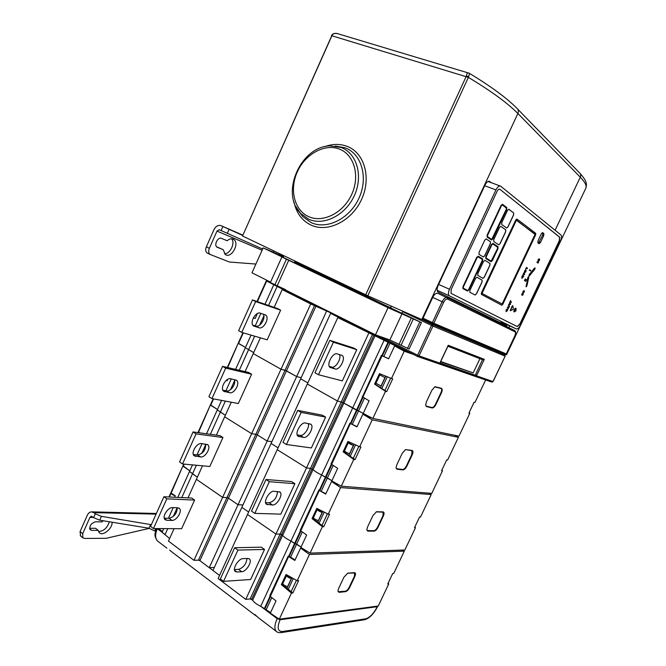 <?xml version="1.0" encoding="UTF-8"?>
<svg xmlns="http://www.w3.org/2000/svg" width="666" height="666" viewBox="0 0 666 666"><rect width="100%" height="100%" fill="white"/><g stroke="black" fill="none" stroke-linecap="round" stroke-linejoin="round"><path stroke-width="1" d="M504.495 354.22L421.778 319.538L367.807 295.787L242.532 235.989L331.943 35.673C332.817 33.625 334.823 32.984 337.953 33.758L469.089 73.185L469.58 73.443L468.381 77.373C491.3 91.184 507.8 103.23 517.89 113.503L580.286 177.189C585.272 182.359 587.071 186.13 585.68 188.52L506.551 354.778L505.352 354.528M331.685 35.914L242.532 235.989M365.684 294.805L466.45 75.891C466.849 73.168 467.649 72.236 468.839 73.11L469.58 73.443C491.258 86.605 507.042 98.235 516.924 108.317C518.448 109.59 518.764 111.322 517.89 113.503L421.778 319.538M466.45 75.891L468.614 76.856M489.194 181.227L491.325 182.725M489.635 181.393C488.103 180.844 486.555 182.093 484.973 185.131L438.128 285.548C436.821 288.686 436.779 290.851 437.987 292.033L506.859 325.84M446.262 297.444L437.745 293.29C436.063 292.865 434.39 294.239 432.725 297.411L423.035 318.173L423.143 319.472M506.252 353.912L514.71 336.147C515.667 333.899 515.759 332.442 514.985 331.793L447.602 299.051L447.152 297.552C445.487 297.144 443.822 298.535 442.149 301.723L432.717 297.419L442.141 301.731L432.384 322.61L432.392 323.884L433.841 323.26L423.035 318.173M447.602 299.051C446.27 298.726 444.938 299.842 443.598 302.397L442.149 301.723L443.589 302.406L433.841 323.26L506.243 353.921L505.036 354.445M242.391 235.306L221.204 225.741L242.532 234.998M262.645 249.017L219.597 229.903M207.601 253.205L207.093 252.938C205.544 251.606 205.303 249.567 206.352 246.82L213.969 229.645C215.634 226.415 217.849 225.041 220.604 225.516L221.204 225.741M224.425 253.713C230.07 254.27 235.531 242.948 231.61 238.803M223.16 249.683L225.308 254.529C231.277 259.032 240.085 243.198 233.708 239.435C231.735 238.286 229.545 238.719 227.148 240.734L221.487 238.378C217.915 236.613 213.611 245.171 217.058 247.178L223.16 249.683L216.592 246.77M219.189 229.728L216.983 231.102L209.349 248.31C208.291 251.074 208.533 253.113 210.073 254.437L229.47 262.021L255.902 264.052M272.053 283.366L285.198 289.485M284.324 289.519L286.022 290.185M285.323 289.543L286.821 290.784L382.217 338.719L383.416 338.794L385.098 340.168L417.532 356.46M382.351 338.719L384.224 339.502M401.914 313.228L421.436 322.569L409.082 349.042L389.86 339.96L375.482 334.815L270.404 282.467L281.876 257.009L284.79 258.233L263.162 247.869L283.241 256.468M390.584 307.809L294.622 261.905M263.162 247.869L251.973 272.802L270.554 282.126M496.428 350.94L504.67 354.853L505.144 356.185L492.965 381.568L491.933 382.134L417.823 356.576L419.014 355.894L432.958 326.09L402.639 311.655M380.194 336.505L419.014 355.894L492.982 381.535M447.86 346.07L448.226 345.279L484.307 359.357L476.573 375.657L439.935 362.92L448.226 345.279M482.8 359.798L447.902 346.262L482.8 359.798L484.307 359.357M482.492 359.682L475.757 374.15L476.573 375.657M440.343 362.054L439.935 362.92M440.742 361.488L473.193 372.885L479.92 358.683M440.584 361.829L473.193 372.885M505.061 356.152L432.958 326.09L432.525 324.575L431.51 325.424L417.565 355.253L417.524 356.452L491.933 382.134L493.056 381.585L505.144 356.185L504.753 354.895M421.436 322.569L388.037 307.692L281.876 257.009M283.541 256.66L265.734 249.042L387.379 307.317L412.346 318.281L294.597 261.954M419.846 321.911L407.467 348.468M288.794 260.148L277.331 285.531M388.037 307.692L375.482 334.815M402.122 313.561L389.86 339.96M411.313 317.957L398.951 344.513M413.386 318.814L401.065 345.263M467.407 290.984L462.887 288.619L463.136 286.771L476.706 257.351L478.188 256.21M462.887 288.619L462.953 286.688L476.706 257.351M560.464 241.025L520.362 325.291C518.939 327.997 517.607 329.22 516.375 328.954L449.284 295.771C448.101 294.597 448.16 292.424 449.483 289.269L495.954 189.91C497.544 186.855 499.092 185.589 500.599 186.13L561.038 235.056C561.896 236.147 561.704 238.137 560.464 241.025M519.68 324.384L559.432 240.834L559.773 237.246L499.8 189.211C498.892 188.894 497.968 189.652 497.011 191.483L451.165 289.469L451.048 293.373L517.274 326.581L519.68 324.384L559.257 240.767L559.598 237.179L499.8 189.211M516.008 310.123L515.784 308.716L514.41 311.505L515.542 311.055L514.177 311.971C513.877 310.115 514.485 308.874 516.017 308.25L516.008 310.123L515.65 308.666M515.451 310.597L515.675 310.123L516.017 310.897L515.284 310.522L515.675 310.123M510.331 310.656L512.662 305.702M510.381 310.739L512.912 309.44L513.295 308.624L512.845 305.811L512.37 306.06M510.689 300.699L511.322 302.439L509.39 303.438L510.622 301.656L510.506 300.624L509.39 303.438M510.988 302.597L510.705 301.881L510.289 302.755L510.988 302.597L510.631 302.039M509.64 304.195L508.982 304.687L509.432 306.41L508.491 305.919L508.807 304.595L509.806 303.663L510.547 304.062L510.306 304.562L509.532 304.154M509.432 306.41L508.516 305.935M509.29 306.718L508.016 308.932L508.449 308.025L507.467 307.501L507.7 306.993L508.691 307.525L509.29 306.718M507.492 310.589L507.525 308.899L506.268 309.948L506.193 311.613L507.492 310.589M507.325 310.498L506.435 311.122L506.435 310.031L507.292 309.399L507.325 310.498L507.176 309.365M527.547 268.207L527.305 268.706L526.365 268.09L525.499 269.447L526.431 267.474L527.547 268.207M525.899 271.761L525.965 269.996L524.725 271.004L524.658 272.76L525.899 271.761M524.9 272.261L524.883 271.104L525.724 270.504L525.74 271.661L524.9 272.261M524.633 274.35L522.735 275.283L524.042 272.527L524.633 274.35M524.142 274.409L524.042 273.743L523.626 274.617L524.317 274.492L523.959 273.917M523.726 276.265L521.994 278.371L522.602 275.558L523.726 276.265M522.236 277.864L523.326 276.665L522.527 276.157L522.236 277.864L523.151 276.59L522.51 276.19M538.461 261.247L539.427 260.431L539.593 259.174L538.303 260.548L538.936 259.249M538.394 261.222L538.802 260.789M538.994 259.274L538.286 259.69L538.386 261.214M538.278 262.72L537.054 262.371L537.287 261.871L538.028 262.379L538.486 261.788L538.278 262.72M534.706 268.157L535.106 267.957L534.84 269.181L529.478 275.774L529.079 275.974L529.345 274.758L534.981 267.94M530.569 270.97L529.47 270.254L529.711 269.755L530.802 270.471L530.569 270.97L529.295 270.18L529.711 269.755M528.021 277.555L526.082 286.33L526.148 286.83L526.889 285.914L528.829 277.148L528.762 276.64L527.838 277.481L528.638 276.623M526.198 280.186L525.091 279.495L525.324 278.996L526.431 279.687L526.198 280.186L524.908 279.42L525.324 278.996M525.907 280.802L525.665 281.302L524.558 280.611L524.8 280.103L525.907 280.802M524.192 292.091L523.526 292.516L524.167 291.525M523.709 292.59L524.508 290.984L523.185 292.382L524.117 290.617L523.16 291.558L522.968 292.89L524.017 292.016M522.835 292.832L522.985 291.483L523.909 290.601M523.185 293.448L522.602 294.88L522.527 292.99L521.62 294.88L522.419 293.623L522.385 295.329L523.143 294.638L523.01 293.365L522.552 294.813M522.252 295.279L522.219 294.056M522.527 292.99L521.778 294.971M491.675 244.58L486.022 256.61L485.947 258.583L491 261.713L492.374 260.572L497.952 248.718L498.035 246.745L493.065 243.44L491.483 244.505L492.948 243.398M486.247 256.751L486.197 258.067L491.242 261.197L492.157 260.439L497.735 248.576L497.793 247.261L492.823 243.964L491.891 244.722L486.247 256.751M491.458 239.976L492.915 238.869L506.651 209.624L506.751 207.551L502.655 204.387L501.057 205.419L502.464 204.312M487.096 237.088L491.516 240.001L487.096 237.088L487.171 235.04L501.057 205.419M501.248 205.494L487.362 235.115L487.287 237.163M487.587 235.265L487.537 236.638L491.766 239.477L492.698 238.719L506.435 209.465L506.501 208.075L502.38 204.912L501.473 205.661L487.587 235.265M476.898 257.426L478.33 256.26L482.642 258.908L482.575 260.889L468.972 289.852L467.549 291.05L462.92 288.636M478.08 256.793L477.131 257.567L463.378 286.896L463.328 288.187L467.79 290.534L468.747 289.735L482.351 260.756L482.4 259.432L478.013 256.76M517.191 326.531L519.505 324.3M514.152 311.946L514.002 311.888C513.702 310.04 514.31 308.799 515.842 308.175L515.909 308.2M514.368 311.472L515.342 310.947M516.017 310.897L515.284 310.522M510.206 310.656L512.196 305.985M508.491 305.919L508.633 304.52L509.715 303.629M510.306 304.562L509.507 304.146M508.516 307.434L509.115 306.618M508.191 309.024L508.275 307.95L507.292 307.417L507.7 306.993M506.102 311.58L506.093 309.865L507.409 308.858M525.665 269.555L526.431 267.474M527.305 268.706L526.348 268.123M524.6 272.735L524.55 270.929L525.79 269.93M522.735 275.283L524.042 272.527M521.953 278.355L521.861 276.673L522.602 275.558M537.962 261.014L538.111 259.623L539.152 258.741M538.644 260.722L539.26 259.723M538.253 260.456L539.427 259.107M537.87 262.271L538.353 261.696M538.103 263.095L536.879 262.296L537.287 261.871M529.02 275.915L529.17 274.683L534.532 268.082M526.098 286.763L527.838 277.481M525.665 281.302L524.383 280.536L524.8 280.103M523.343 293.023L523.526 292.516M523.135 292.291L524.383 290.967M490.909 261.671L485.764 258.508L485.839 256.535L491.483 244.505M539.069 243.706L540.459 242.524L543.697 235.689L543.872 233.583L542.657 232.642L541.3 233.841L538.045 240.717L537.878 242.815L539.069 243.706M516.899 219.056L515.784 219.897L481.418 292.882L481.368 294.38L501.598 305.161L502.772 304.32L535.639 234.882L535.755 233.366L517.016 219.089L515.975 219.971L481.601 292.965L481.551 294.464L501.748 305.228M513.586 215.01L513.694 212.978L508.866 209.249L507.517 210.364L501.831 222.469L501.739 224.509L506.635 228.047L507.975 226.931L513.586 215.01L513.603 212.937L508.757 209.207M498.701 244.863L500.066 243.739L505.661 231.851L505.76 229.845L500.857 226.332L499.492 227.464L493.822 239.527L493.739 241.542L498.701 244.863L499.975 243.698L505.561 231.81L505.669 229.812L500.749 226.29M490.384 243.781L490.459 241.766L486.222 238.944L484.798 240.093L479.07 252.306L479.004 254.32L483.316 256.993L484.723 255.836L490.384 243.781L490.367 241.725L486.105 238.894M489.885 265.376L489.968 263.445L484.906 260.331L483.508 261.488L477.872 273.485L477.797 275.416L482.942 278.355L484.324 277.198L489.885 265.376L489.876 263.403L484.906 260.331M482.034 282.068L482.101 280.153L476.964 277.247L475.549 278.43L469.938 290.376L469.863 292.274L475.099 295.03L476.498 293.848L482.034 282.068L482.026 280.128L476.964 277.247M510.356 302.622L510.814 302.522M506.401 311.097L507.151 310.423M524.866 272.236L525.582 270.454M523.684 274.5L524.134 274.425M491.167 261.155L497.544 248.501L497.602 247.186L492.69 243.931M491.708 239.435L506.243 209.39L506.31 208L502.239 204.878M467.682 290.476L468.556 289.652L482.159 260.672L482.209 259.357L477.963 256.751M516.475 220.146L535.273 234.599L502.372 304.104L482.026 293.448L516.375 220.28L535.289 234.349M502.056 304.179L535.106 234.274M538.428 243.232L542.574 235.248L542.74 233.142L542.174 232.709M506.643 228.055L507.875 226.898L513.486 214.968M483.316 256.993L484.632 255.794L490.293 243.739M482.933 278.346L484.232 277.156L489.793 265.343M475.074 295.013L476.398 293.806L481.943 282.026M402.93 349.126L399.084 347.635L398.867 348.102M334.965 314.968L330.627 313.378L341.766 319.014L337.795 317.59L399.084 347.635M330.844 312.903L310.731 303.971L281.01 369.222L253.246 353.588L281.01 369.222L251.648 433.683L224.65 416.824L251.648 433.683L222.635 497.377L196.395 479.32L222.635 497.377L193.964 560.314L168.456 541.083L174.076 528.671M270.429 282.401L266.658 281.06L286.38 291.159L282.193 289.602L310.731 303.971M287.504 291.125L283.658 289.186M385.889 340.559L381.46 338.336M243.323 332.858L238.52 343.531L245.488 347.444L238.42 343.29M254.678 336.172L248.626 349.575L253.688 352.622L245.354 347.735L235.581 369.397M326.498 311.305L296.653 376.565L301.19 377.689L296.653 376.565L286.472 370.845L281.01 369.222L285.056 370.246L255.852 434.299L251.648 433.683L255.852 434.299L226.998 497.594L222.635 497.377L226.998 497.594L198.476 560.139L193.964 560.314M330.627 313.378L300.674 378.821L307.858 382.867L300.674 378.821L212.954 570.462L219.555 575.424L198.668 559.74M368.814 416.375L342.732 402.464L337.437 400.99L307.326 384.032L337.437 400.99L306.493 467.948L277.231 449.667L306.493 467.948L275.94 534.065L247.502 514.493L275.94 534.065L245.762 599.367L218.132 578.529L337.795 317.59M384.948 377.58L379.803 374.933L384.948 377.58L381.035 385.98L375.99 383.275M257.417 313.511L255.153 318.548L253.346 317.79M364.502 398.06L358.524 410.93L356.493 410.189L381.626 355.552M485.647 379.961L474.958 402.455L474.1 402.214L468.939 413.078L469.805 413.303L458.957 436.138L372.877 418.423L363.17 413.528L369.089 400.79L362.887 397.103L382.101 355.736L381.368 355.419L362.495 396.761M388.037 342.249L381.818 355.644M362.645 396.936L362.212 396.695M384.099 340.268L352.664 408.042L342.732 402.464L337.437 400.99L368.773 333.183M375.033 335.714L313.053 469.622L310.522 468.365L306.493 467.948L310.522 468.365L280.136 534.057L275.94 534.065L280.136 534.057L250.125 598.942L245.762 599.367M282.193 289.602L274.151 307.384M260.381 337.829L245.088 371.636M280.627 310.156L267.199 339.818L241.766 332.401L238.628 330.669L252.464 299.916L277.506 308.541L280.627 310.156L255.644 301.573L252.464 299.916M356.751 349.683L353.271 347.877L329.837 340.343L314.951 372.785L318.473 374.725L342.332 380.902L356.751 349.683L333.4 342.207L329.837 340.343M333.4 342.207L318.473 374.725M337.246 353.887C332.792 352.106 326.049 364.81 330.078 367.399L335.156 368.972C339.61 370.587 346.162 358.058 342.191 355.519L337.246 353.887M329.329 366.433L331.668 367.083C335.564 368.531 341.791 358.408 339.402 354.537M260.331 313.162C255.544 311.172 249.176 323.168 253.555 325.932L258.974 327.755C263.744 329.587 269.946 317.732 265.626 315.035L260.331 313.162M252.814 325.133L255.852 326.065C260.115 327.73 266.159 317.857 263.178 314.102M255.644 301.573L241.766 332.401M331.144 313.053L330.935 313.495M277.123 286.472L268.556 305.453M263.844 315.875L259.69 325.083M273.759 284.782L264.985 304.229M260.872 313.345L255.22 325.874M251.049 335.115L245.354 347.735L248.626 349.575L239.277 370.271M372.877 418.423L385.497 391.35L386.705 391.666L392.699 378.829L391.5 378.488L404.212 351.207L413.411 354.395M426.407 401.898L431.909 390.201L434.998 386.705L441.383 388.278C442.44 388.869 442.44 390.418 441.392 392.923L435.98 404.395C434.707 406.826 433.416 408.017 432.109 407.967L426.481 406.551L425.632 405.203L426.407 401.898M385.497 391.35L374.575 384.115L375.424 384.34L380.253 373.951M386.705 391.666L375.424 384.34M404.212 351.207L394.613 345.92L388.628 358.799L382.076 355.777L388.669 358.699M391.5 378.488L379.454 373.626L374.575 384.115M394.613 345.92L399.983 348.718L406.934 351.132M469.805 413.303L469.064 412.82M384.89 390.492L390.651 378.138M434.707 386.838L441.325 388.536C442.049 389.294 441.958 390.709 441.067 392.774L435.656 404.254C434.457 406.543 433.241 407.659 432.009 407.609L426.382 406.193L425.641 405.319M426.123 406.077L431.876 407.542C433.108 407.592 434.324 406.476 435.531 404.187L440.942 392.707C441.833 390.642 441.916 389.227 441.192 388.469L441.142 388.436M368.481 417.091L368.764 416.483L367.316 415.867L367.083 416.367M352.347 424.209L358.524 410.93L367.407 415.667M341.283 486.188L353.746 459.465L355.011 459.623L360.93 446.953L359.665 446.761L372.219 419.83L458.391 437.321L447.594 460.056L446.686 459.915L441.583 470.671L442.499 470.787L431.768 493.373L341.283 486.188L331.826 480.91L337.679 468.331L331.643 464.393L356.493 410.189L352.664 408.042L321.62 474.958C317.615 473.051 314.76 471.278 313.053 469.622L310.522 468.365L372.444 334.49M214.335 567.44L209.257 567.69L238.037 504.745L228.413 498.143L238.037 504.745L242.94 504.945L238.037 504.745L267.166 441.042L257.267 434.873L267.166 441.042L271.895 441.7L267.166 441.042L296.653 376.565L285.056 370.246L314.618 305.411M227.705 367.54L238.187 343.273L227.297 367.449M213.578 398.892L210.697 405.278L217.482 409.498L210.647 404.953M225.358 401.099L220.454 411.946L225.341 415.309L217.274 409.965L206.527 433.782M316.025 306.035L257.267 434.873L255.852 434.299L257.267 434.873L228.413 498.143L226.998 497.594L228.413 498.143L199.892 560.664L198.476 560.139M278.072 447.835L271.079 443.473L278.072 447.835M333.208 465.417L327.406 477.913L331.918 480.727L321.62 474.958C317.615 473.051 314.76 471.278 313.053 469.622L282.642 535.331L280.136 534.057L281.585 534.607L251.582 599.467L250.125 598.942M335.947 483.233L336.555 483.558L335.622 483.033L335.697 483.774M353.363 445.421C350.557 444.388 348.884 443.448 348.343 442.607L353.363 445.421L349.5 453.713C346.695 452.697 345.021 451.748 344.497 450.874L344.597 450.79M227.739 379.345L227.073 380.802L226.14 380.469M321.27 491.108L327.406 477.913L325.341 477.281L350.166 423.31M350.349 423.418L349.916 423.168L330.994 463.927M231.26 402.206L216.375 435.131M251.615 374.217L238.336 403.529L211.963 398.593L208.916 396.711L222.577 366.333L248.576 372.46L251.615 374.217L225.674 368.148L222.577 366.333M325.624 417.099L322.236 415.143L297.702 410.381L283.008 442.399L286.422 444.505L311.388 447.935L325.624 417.099L301.165 412.412L297.702 410.381M301.165 412.412L286.422 444.505M305.436 423.01C300.982 421.819 294.339 433.658 298.027 436.238L303.629 437.42C308.092 438.461 314.543 426.781 310.905 424.259L305.436 423.01M297.202 434.898L300.241 435.373C303.971 436.255 309.898 427.539 308.316 423.518M230.727 378.763C225.982 377.322 219.672 388.486 223.676 391.242L229.62 392.74C234.357 394.047 240.501 383.017 236.538 380.319L230.727 378.763M222.852 390.159L226.582 390.909C230.661 392.049 236.505 383.433 234.299 379.553M225.674 368.148L211.963 398.593M234.632 380.561L230.519 389.668M231.293 378.887L225.932 390.784M221.595 400.399L217.274 409.965L220.454 411.946L210.356 434.307M396.786 464.86L402.222 453.288L405.586 449.592L412.079 450.449C413.203 450.89 413.245 452.339 412.221 454.803L406.868 466.142C405.602 468.564 404.279 469.813 402.913 469.913L396.986 469.205L396.045 467.832L396.786 464.86M353.746 459.465L343.115 451.781L344.006 451.906L348.709 441.783M355.011 459.623L344.006 451.906M372.219 419.83L362.87 414.16L356.959 426.873L350.591 423.593L357.068 426.64M359.665 446.761L347.935 441.425L343.115 451.781M362.87 414.16L368.165 417.033L371.453 417.707M442.499 470.787L441.774 470.271M458.391 437.321L455.086 435.339M353.246 458.383L358.841 446.378M405.586 449.592L412.154 450.74L411.888 454.662L406.543 466.009C405.344 468.281 404.104 469.463 402.813 469.555L396.894 468.839L396.054 467.932M396.486 468.689L402.689 469.48C403.979 469.388 405.219 468.215 406.418 465.934L411.763 454.595L411.979 450.632M310.09 553.105L322.394 526.706L323.726 526.723L329.562 514.21L328.238 514.169L340.634 487.579L431.21 494.547L420.521 517.032L419.572 516.999L414.527 527.639L415.484 527.647L404.861 549.991L310.09 553.105L300.882 547.452L306.66 535.031L300.782 530.844L325.341 477.281L321.62 474.958L290.967 541.042C286.988 539.135 284.215 537.229 282.642 535.331L281.585 534.607L373.884 335.14M198.543 432.284L210.389 404.978L197.952 432.609M184.199 464.127L183.2 466.325L189.802 470.845L183.192 465.909M196.378 465.251L192.616 473.593L197.319 477.264L189.519 471.47L177.814 497.402M248.634 512.012L241.841 507.35L248.634 512.012M302.306 531.934L296.67 544.064L301.057 547.069L290.967 541.042C286.988 539.135 284.215 537.229 282.642 535.331L252.597 600.232L251.582 599.467M322.178 512.412C319.339 511.48 317.707 510.489 317.274 509.423L322.178 512.412L318.365 520.596C315.526 519.68 313.894 518.681 313.478 517.59L313.594 517.465M198.61 432.7L198.726 432.209L199.708 432.85M290.584 557.167L296.67 544.064L294.58 543.523L319.097 490.226M319.28 490.334L318.856 490.068L300.175 530.311M202.497 465.817L187.995 497.885M222.935 437.52L209.815 466.491L182.526 463.969L179.562 461.946L193.065 431.943L219.988 435.631L222.935 437.52L196.062 433.899L193.065 431.943M294.88 483.683L291.591 481.568L265.984 479.512L251.482 511.113L254.795 513.378L280.819 514.127L294.88 483.683L269.339 481.701L265.984 479.512M269.339 481.701L254.795 513.378M274.042 491.258C269.58 490.592 263.037 501.698 266.392 504.237L272.511 504.995C276.973 505.519 283.333 494.572 280.011 492.082L274.042 491.258M265.601 502.63L269.214 502.797C274.284 501.232 277.048 497.452 277.506 491.475M201.49 443.573C196.778 442.632 190.526 453.071 194.172 455.794L200.616 456.951C205.319 457.767 211.405 447.444 207.792 444.78L201.49 443.573M193.356 454.528L197.669 454.986C203.122 453.613 205.786 449.983 205.644 444.08M196.062 433.899L182.526 463.969M205.761 444.48L201.698 453.479M202.073 443.648L196.986 454.911M192.491 464.893L189.519 471.47L192.616 473.593L181.776 497.585M367.507 527.072L372.885 515.642L376.523 511.738L383.116 511.904C384.299 512.196 384.382 513.553 383.375 515.967L378.088 527.181C376.823 529.587 375.482 530.902 374.051 531.143L367.84 531.127L366.808 529.77L367.507 527.072M322.394 526.706L312.054 518.598L312.987 518.623L317.565 508.757M323.726 526.723L312.987 518.623M340.634 487.579L331.535 481.535L325.699 494.089L319.497 490.551L325.874 493.722M328.238 514.169L316.808 508.374L312.054 518.598M331.535 481.535L336.755 484.482L338.461 484.615M415.484 527.647L414.776 527.106M431.21 494.547L429.087 493.156M321.994 525.416L327.431 513.761M376.223 511.846L383.333 512.212L383.05 515.834L377.755 527.056C376.573 529.312 375.308 530.552 373.959 530.777L367.749 530.752L366.816 529.836M367.199 530.577L373.834 530.702C375.183 530.477 376.448 529.237 377.639 526.972L382.925 515.759L383.166 512.104M279.287 619.172L291.433 593.106L292.824 592.981L298.593 580.619L297.211 580.727L309.449 554.47L404.312 551.148L393.748 573.401L392.749 573.476L387.754 583.999L388.753 583.899L378.255 606.01L279.287 619.172L270.321 613.153L276.024 600.89L270.313 596.47L294.58 543.523L290.967 541.042L260.689 606.301C256.751 604.395 254.054 602.372 252.597 600.232L250.324 598.518M171.162 493.065L182.917 465.975L168.956 496.986M162.437 531.485L158.558 528.579L162.437 531.485M169.622 538.503L162.079 532.276L163.736 528.613M209.257 567.69L199.892 560.664M270.587 612.587L260.689 606.301L277.156 618.672L280.095 619.721C276.923 627.597 277.697 631.534 282.401 631.526L280.935 632.633M291.375 578.554C288.52 577.73 286.921 576.681 286.596 575.407L291.375 578.554L287.612 586.638C284.748 585.83 283.158 584.773 282.842 583.466L282.983 583.299M175.25 495.729C172.719 494.971 171.329 494.114 171.095 493.165L175.25 495.729L174.567 497.252M264.202 608.94L288.42 556.301M288.594 556.418L288.187 556.135L269.73 595.879M194.605 500.083L181.635 528.712L153.438 528.554L150.566 526.39L163.903 496.744L191.733 498.06L194.605 500.083L166.816 498.842L163.903 496.744M264.527 549.433L261.322 547.169L234.673 547.743L220.354 578.945L223.568 581.368L250.641 579.503L264.527 549.433L237.929 550.099L234.673 547.743M237.929 550.099L223.568 581.368M243.048 558.624C238.578 558.449 232.126 568.922 235.173 571.42L236.888 572.002L241.775 571.719C246.245 571.778 252.514 561.438 249.5 559.007L247.894 558.449L243.048 558.624M234.457 569.588L238.578 569.372C243.415 567.707 246.229 564.077 247.019 558.474M172.602 507.6C167.924 507.109 161.73 516.941 165.043 519.613L166.866 520.312L171.953 520.396C176.632 520.77 182.651 511.047 179.37 508.433L177.664 507.767L172.602 507.6M164.277 518.198L169.097 518.29C174.334 516.808 177.056 513.295 177.273 507.758M166.816 498.842L153.438 528.554M177.189 507.75L173.227 516.525M167.757 528.629L165.093 534.532L157.318 528.696C155.011 534.199 155.053 538.286 157.442 540.95L158.408 541.691M173.202 507.617L168.398 518.273M338.578 588.561L343.889 577.264L347.81 573.143L354.487 572.652C355.727 572.802 355.852 574.059 354.861 576.431L349.633 587.52C348.385 589.909 347.011 591.291 345.521 591.666L339.027 592.324L337.912 591L338.578 588.561M291.433 593.106L281.377 584.582L282.351 584.507L286.813 574.9M292.824 592.981L282.351 584.507M309.449 554.47L300.591 548.068L294.83 560.456L288.786 556.676L290.16 556.901L295.063 559.964M297.211 580.727L286.072 574.483L281.377 584.582M300.591 548.068L301.54 548.043L305.736 551.082L306.743 551.048M388.753 583.899L388.07 583.333M404.312 551.148L402.772 550.058M291.142 591.616L296.42 580.286M347.502 573.243L354.828 572.96L354.537 576.306L349.309 587.395C348.127 589.643 346.836 590.95 345.438 591.3L338.944 591.949L337.912 591.05M338.261 591.766L345.313 591.217C346.72 590.867 348.01 589.56 349.192 587.312L354.42 576.223L354.678 572.852M155.594 531.302L148.976 528.238L99.7 520.196L93.606 517.632L95.313 513.777L101.415 516.35L151.332 524.683M95.313 513.777L93.839 512.629L156.085 514.135M93.606 517.632L91.525 516.225M80.586 535.972L80.078 531.56L87.296 515.284C88.287 513.195 89.66 512.054 91.409 511.854L93.839 512.629M98.51 531.535C103.746 531.16 107.359 527.905 109.349 521.769M103.238 520.779L102.006 521.869L95.513 521.786C90.926 523.351 89.152 526.007 90.201 529.77L91.708 530.344L98.227 530.361L95.604 528.296L89.594 528.263M98.227 530.361L99.242 532.675C102.672 536.679 112.795 528.338 112.063 522.219M91.309 516.217L89.943 517.365L82.709 533.674L82.842 537.787L84.565 538.436L106.194 538.295L149.492 528.338M282.401 631.526L365.792 618.789C369.905 617.532 373.743 613.494 377.306 606.693L377.414 606.118M377.306 606.693L280.095 619.721M258.466 617.798L255.095 614.701L253.863 614.302L257.018 616.5M171.112 551.348L169.622 550.049M367.807 295.787L468.381 77.373L331.502 35.648C332.367 33.808 334.207 33.084 337.038 33.475M293.997 201.964C296.32 213.053 302.064 220.787 311.213 225.175C327.863 232.892 351.856 221.02 361.621 199.3C371.636 177.689 364.36 152.581 346.903 146.262C339.835 143.698 332.417 143.839 324.642 146.67M517.748 109.166L579.387 172.71C580.744 173.851 581.043 175.349 580.286 177.189L555.094 230.245M508.816 327.68L509.657 325.907M489.801 181.502L488.994 181.21M423.06 319.439L432.367 323.867M432.467 323.909L504.978 354.437M514.985 331.793L514.568 330.486L447.202 297.577M295.887 206.626L302.68 216.525L298.926 211.497L302.68 216.525L311.255 222.66C327.048 229.945 349.767 218.656 359.007 198.077C368.498 177.597 361.638 153.804 345.096 147.794L335.356 146.037M308.708 219.206C323.818 226.157 345.512 215.293 354.354 195.604C363.42 175.999 356.901 153.247 341.109 147.486L329.845 145.879C300.416 146.67 280.278 193.39 300.508 213.353L308.708 219.206M308.741 216.666C322.993 223.185 343.415 212.92 351.731 194.372C360.264 175.916 354.154 154.479 339.285 149.034C324.542 143.307 305.103 154.229 297.269 171.978C289.235 189.635 294.355 210.414 308.741 216.666M216.983 231.102L262.104 250.233M209.349 248.31L206.352 246.82M221.079 230.611L222.885 226.548M227.256 233.45L229.062 229.387M273.734 250.891L273.168 252.156M279.578 253.679L279.121 254.703M294.255 262.704L295.013 261.047M390.559 307.858L391.292 306.285M401.889 313.278L402.78 311.355M423.193 320.13L432.525 324.575L504.653 354.845M286.447 259.149L274.941 284.623M495.954 189.91L484.69 185.731M449.483 289.269L438.653 284.424M449.45 295.87L437.137 290.309L449.284 295.771M516.375 328.954L501.182 322.061M540.459 242.524L539.335 242.083M543.872 233.583L542.74 233.142M543.697 235.689L542.574 235.248M400.532 348.285L400.283 348.817M387.262 376.773L381.776 388.553M385.789 376.182L380.444 387.67M390.035 343.09L383.824 356.468M266.658 281.06L257.401 301.615M388.586 342.449L382.359 355.869M363.137 397.252L350.882 423.643M330.852 367.782L329.97 367.307M254.379 326.348L253.43 325.832M335.156 368.972L331.668 367.083M258.974 327.755L255.852 326.065M441.392 392.923L440.942 392.707M435.98 404.395L435.531 404.187M432.109 407.967L431.876 407.542M426.481 406.551L426.257 406.127M355.544 444.88L350.191 456.377M354.104 444.23L348.892 455.436M331.884 464.552L319.797 490.576M299.126 436.73L297.66 435.839M224.858 391.791L223.268 390.825M303.629 437.42L300.241 435.373M229.62 392.74L226.582 390.909M412.221 454.803L411.763 454.595M406.868 466.142L406.418 465.934M402.913 469.913L402.689 469.48M396.986 469.205L396.77 468.764M337.329 483.982L337.088 484.507M324.217 512.129L318.997 523.343M322.827 511.421L317.74 522.352M301.015 531.018L289.111 556.668M267.807 504.795L265.859 503.488M195.687 456.443L193.573 455.02M272.511 504.995L269.214 502.797M200.616 456.951L197.669 454.986M383.375 515.967L382.925 515.759M378.088 527.181L377.639 526.972M374.051 531.143L373.834 530.702M367.84 531.127L367.624 530.677M293.29 578.529L288.203 589.468M304.903 549.916L304.703 550.332M291.933 577.772L286.971 588.428M271.795 597.618L266.325 609.398M270.538 596.653L264.868 608.866M236.888 572.002L234.565 570.279M166.866 520.312L164.344 518.456M241.775 571.719L238.578 569.372M171.953 520.396L169.097 518.29M354.861 576.431L354.42 576.223M349.633 587.52L349.192 587.312M345.521 591.666L345.313 591.217M339.027 592.324L338.827 591.866M89.66 528.712L91.708 530.344M89.943 517.365L93.34 517.424M82.709 533.674L80.078 531.56M99.7 520.196L101.415 516.35M150.633 524.542L148.976 528.238M155.744 528.571L154.787 530.694M277.156 618.672C274.525 624.641 274.201 628.846 276.182 631.285L277.006 631.909M365.792 618.789L364.469 619.763M580.136 173.485C586.979 181.227 586.913 183.949 585.938 187.945M423.01 319.414L505.144 354.495L506.327 353.954L514.785 336.18C516.017 333.441 515.992 331.568 514.718 330.577M232.792 238.994L233.708 239.435M210.073 254.437L207.093 252.938M390.467 307.817L391.192 306.243M272.119 283.391L284.307 289.519M286.646 290.692L382.242 338.728M384.923 340.076L417.848 356.576M440.276 362.479L448.126 345.787M487.945 181.485L500.166 185.972M341.575 355.194L342.191 355.519M264.951 314.685L265.626 315.035M266.3 280.852L257.009 301.482M242.932 332.742L238.187 343.273M379.803 374.933L375.915 383.308M310.339 423.917L310.905 424.259M235.922 379.953L236.538 380.319M213.17 398.817L210.389 404.978M348.343 442.607L344.497 450.874M279.504 491.741L280.011 492.082M207.234 444.413L207.792 444.78M183.774 464.085L182.917 465.975M317.274 509.423L313.478 517.59M249.042 558.674L249.5 559.007M178.879 508.075L179.37 508.433M171.095 493.165L169.364 497.002M286.596 575.407L282.842 583.466M92.041 511.871L156.377 513.478M82.842 537.787L80.22 535.672M377.555 606.568C373.884 613.802 369.597 618.19 364.702 619.721L281.194 632.592C278.821 632.808 277.148 632.375 276.182 631.285L257.859 617.34M253.863 614.302L170.379 550.79M166.891 548.143L157.442 540.95C153.055 534.407 155.636 533.3 156.502 528.571"/></g></svg>
